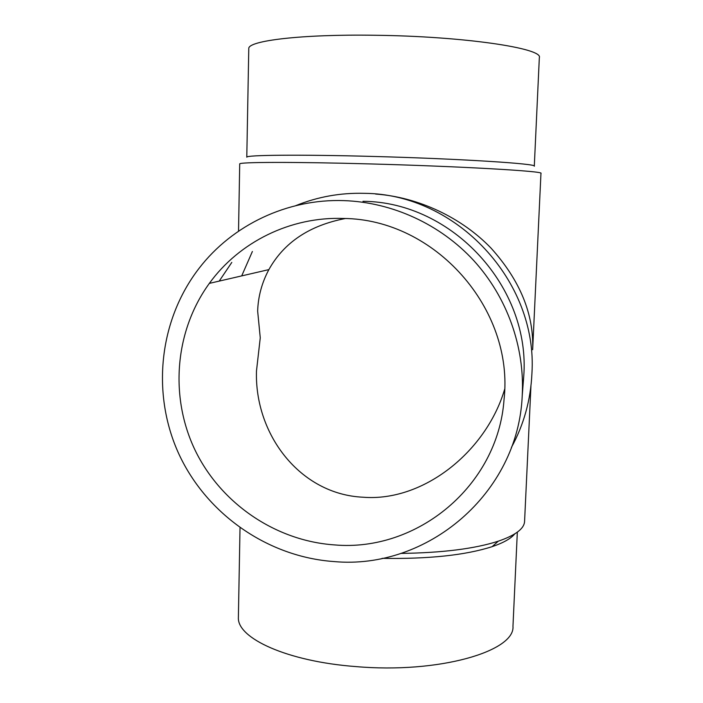 <?xml version="1.0" encoding="UTF-8"?>
<svg xmlns="http://www.w3.org/2000/svg" width="703" height="703" viewBox="0 0 703 703"><rect width="100%" height="100%" fill="white"/><g stroke="black" fill="none" stroke-linecap="round" stroke-linejoin="round"><path stroke-width="1.05" d="M517.329 532.162L512.97 626.171C515.361 651.242 438.918 673.861 355.841 666.585C287.096 661.444 237.131 638.201 238.379 617.542L238.405 616.206M532.654 349.707L540.959 173.377C545.115 171.277 462.223 166.4 370.086 163.922C294.012 161.804 238.73 162.033 239.714 163.913L239.714 164.036M241.7 275.901L252.386 251.481M248.774 48.56C247.931 40.712 301.64 34.104 375.05 35.264C463.866 36.266 543.665 48.375 539.333 57.69L534.298 166.216C538.252 163.764 459.077 158.676 371.36 156.4C298.845 154.432 245.865 155.02 246.788 157.182L248.765 49.061M231.797 262.412L219.213 281.103M343.916 200.619C287.404 198.633 232.403 224.96 199.09 268.3C158.544 320.779 151.33 394.576 179.133 454.569C207.113 514.517 267.992 556.873 333.863 561.556C427.196 570.212 518.331 493.427 522.232 395.534C524.869 347.045 507.179 297.316 473.866 260.69C440.342 224.266 392.406 202.271 343.916 200.619M511.397 447.486C523.84 424.638 530.686 400.016 531.916 373.609C538.05 281.376 456.625 193.852 364.339 193.334C340.437 192.692 317.563 196.814 295.726 205.671M345.261 218.536C309.469 225.443 284.003 242.473 268.871 269.609C261.885 282.676 258.142 296.499 257.649 311.069L260.259 337.827L256.472 371.061C254.521 434.349 300.014 494.306 362.976 497.214C423.452 502.118 486.195 451.493 504.605 389.409M334.32 544.895C275.506 540.809 220.918 503.506 195.144 450.298C169.528 397.046 174.599 331.21 209.336 283.388C239.275 241.929 290.638 216.489 343.424 218.466C434.876 219.081 514.411 308.819 504.033 399.664C497.944 485.826 417.116 552.294 334.32 544.895M375.63 194.054C418.786 197.121 462.073 217.965 491.098 248.185C520.123 280.488 533.972 314.311 532.654 349.655M523.137 383.97L523.691 376.966C531.046 287.65 452.512 201.849 362.985 201.304M530.95 385.973L524.579 521.354C524.262 528.674 515.501 535.282 498.286 541.187C474.762 548.771 442.284 552.848 400.851 553.419M514.745 533.902C510.949 538.586 503.41 542.839 492.126 546.662C465.474 555.212 428.795 559.105 382.089 558.349M238.379 617.542L240.022 527.812M238.528 231.19L239.714 163.913M209.336 283.388L268.871 269.609M522.232 395.534L523.691 376.966M492.126 546.662L498.286 541.187"/></g></svg>

